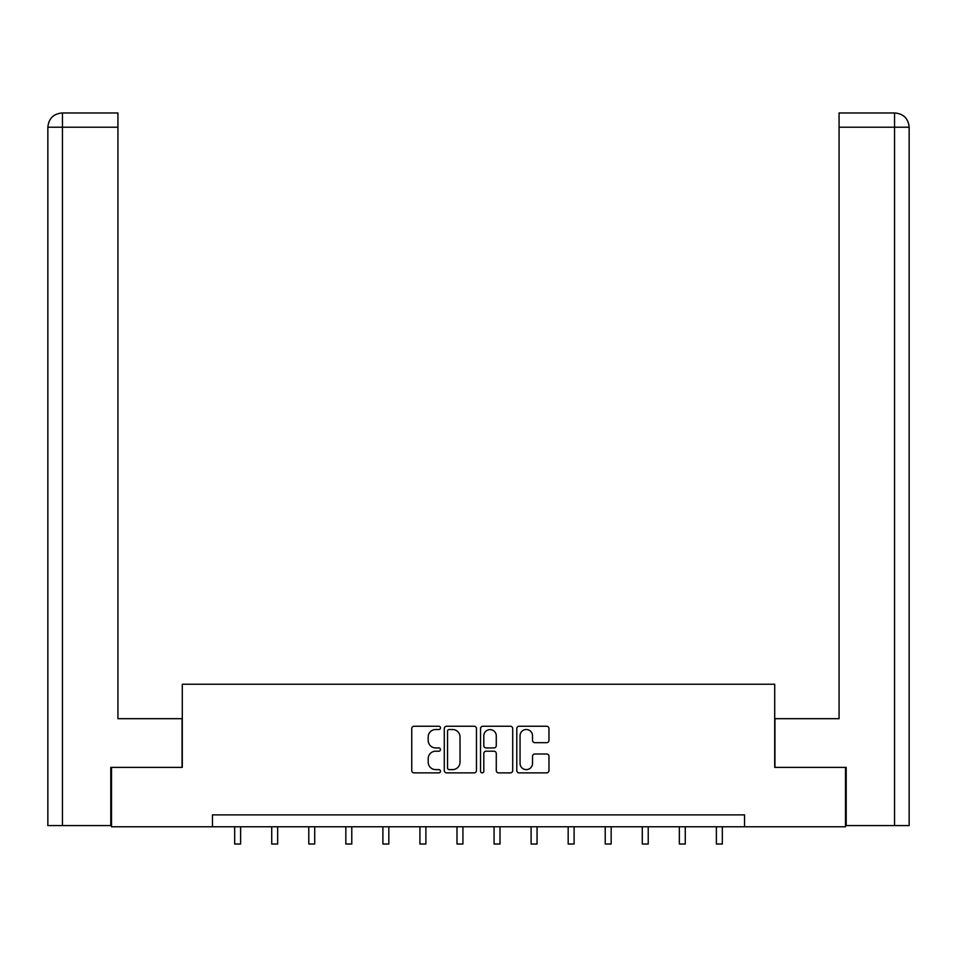 <?xml version="1.0" encoding="UTF-8"?>
<svg xmlns="http://www.w3.org/2000/svg" width="957" height="957" viewBox="0 0 957 957"><rect width="100%" height="100%" fill="white"/><g stroke="black" fill="none" stroke-linecap="round" stroke-linejoin="round"><path stroke-width="1.44" d="M440.495 727.882A1.627 1.627 0 0 0 438.868 726.243L414.094 726.243A2.333 2.333 0 0 0 411.761 728.576L411.761 770.552A2.333 2.333 0 0 0 414.094 772.873L438.868 772.873A1.627 1.627 0 0 0 440.495 771.246A1.627 1.627 0 0 0 438.868 769.619L435.662 769.619A7.465 7.465 0 0 1 428.198 762.155L428.198 758.65A7.465 7.465 0 0 1 435.662 751.197L438.868 751.197A1.627 1.627 0 0 0 440.495 749.558A1.627 1.627 0 0 0 438.868 747.931L435.662 747.931A7.465 7.465 0 0 1 428.198 740.467L428.198 736.974A7.465 7.465 0 0 1 435.662 729.509L438.868 729.509A1.627 1.627 0 0 0 440.495 727.882M546.638 742.68A2.333 2.333 0 0 0 548.971 740.347L548.971 728.576A2.333 2.333 0 0 0 546.638 726.243L519.125 726.243A2.333 2.333 0 0 0 516.792 728.576L516.792 770.552A2.333 2.333 0 0 0 519.125 772.873L546.638 772.873A2.333 2.333 0 0 0 548.971 770.552L548.971 756.329A2.333 2.333 0 0 0 546.638 753.996L534.867 753.996A2.333 2.333 0 0 0 532.535 756.329L532.535 763.375A6.232 6.232 0 0 1 526.302 769.619A6.232 6.232 0 0 1 520.058 763.375L520.058 735.754A6.232 6.232 0 0 1 526.302 729.509A6.232 6.232 0 0 1 532.535 735.754L532.535 740.347A2.333 2.333 0 0 0 534.867 742.68L546.638 742.68M62.456 825.568L47.85 825.568L47.85 127.221C48.699 118.56 53.448 113.811 62.085 112.974L117.926 112.974L117.926 127.221L62.456 127.221L62.456 825.568L110.797 825.568L110.797 767.382L182.297 767.382L182.297 684.243L774.703 684.243L774.703 767.382L845.486 767.382L845.486 826.764L744.534 826.764L744.534 814.886L212.466 814.886L212.466 826.764L744.534 826.764M111.514 767.382L111.514 826.764L212.466 826.764M476.454 728.576A2.333 2.333 0 0 0 474.134 726.243L446.62 726.243A2.333 2.333 0 0 0 444.287 728.576L444.287 770.552A2.333 2.333 0 0 0 446.62 772.873L474.134 772.873A2.333 2.333 0 0 0 476.454 770.552L476.454 728.576M482.866 726.243L510.38 726.243A2.333 2.333 0 0 1 512.713 728.576L512.713 770.552A2.333 2.333 0 0 1 510.38 772.873L498.609 772.873A2.333 2.333 0 0 1 496.276 770.552L496.276 753.53A2.333 2.333 0 0 0 493.944 751.197L486.132 751.197A2.333 2.333 0 0 0 483.799 753.53L483.799 771.246A1.627 1.627 0 0 1 482.172 772.873A1.627 1.627 0 0 1 480.546 771.246L480.546 728.576A2.333 2.333 0 0 1 482.866 726.243M449.18 729.509A1.627 1.627 0 0 0 447.553 731.148L447.553 767.981A1.627 1.627 0 0 0 449.18 769.619L452.565 769.619A7.465 7.465 0 0 0 460.018 762.155L460.018 736.974A7.465 7.465 0 0 0 452.565 729.509L449.18 729.509M496.276 735.861A6.232 6.232 0 0 0 490.044 729.629A6.232 6.232 0 0 0 483.799 735.861L483.799 745.599A2.333 2.333 0 0 0 486.132 747.931L493.944 747.931A2.333 2.333 0 0 0 496.276 745.599L496.276 735.861M234.668 826.764L234.668 844.026L240.614 844.026L240.614 826.764M182.057 767.382L182.057 718.683L117.926 718.683L117.926 127.221M62.456 112.974L62.456 127.221L47.85 127.221C48.687 118.572 53.436 113.823 62.097 112.974L117.926 112.974M47.85 127.221L47.85 683.059M774.943 767.382L774.943 718.683L839.074 718.683L839.074 112.974L894.879 112.974L839.074 112.974M909.15 683.059L909.15 127.221L909.15 825.568L846.203 825.568L846.203 767.382L845.486 767.382M894.903 112.974L891.338 112.974L894.903 112.974C903.552 113.811 908.301 118.56 909.15 127.221L839.074 127.221M271.728 826.764L271.728 844.026L277.662 844.026L277.662 826.764M308.776 826.764L308.776 844.026L314.721 844.026L314.721 826.764M345.836 826.764L345.836 844.026L351.781 844.026L351.781 826.764M382.896 826.764L382.896 844.026L388.829 844.026L388.829 826.764M419.944 826.764L419.944 844.026L425.889 844.026L425.889 826.764M457.003 826.764L457.003 844.026L462.937 844.026L462.937 826.764M494.063 826.764L494.063 844.026L499.997 844.026L499.997 826.764M531.111 826.764L531.111 844.026L537.056 844.026L537.056 826.764M568.171 826.764L568.171 844.026L574.104 844.026L574.104 826.764M605.219 826.764L605.219 844.026L611.164 844.026L611.164 826.764M642.279 826.764L642.279 844.026L648.224 844.026L648.224 826.764M679.338 826.764L679.338 844.026L685.272 844.026L685.272 826.764M716.386 826.764L716.386 844.026L722.332 844.026L722.332 826.764M894.544 825.568L894.544 112.974"/></g></svg>

